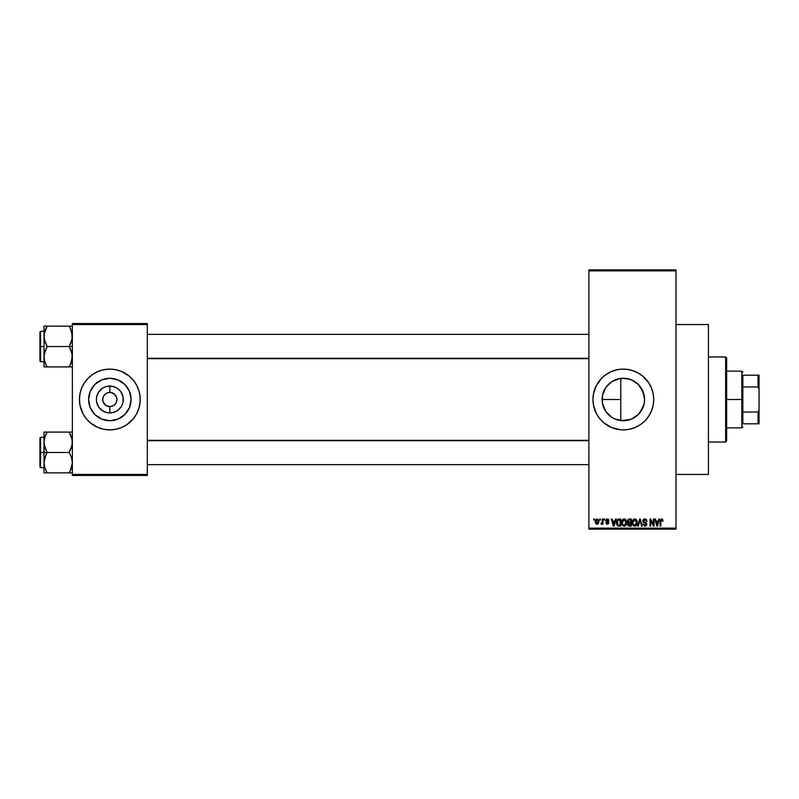 <?xml version="1.0" encoding="UTF-8"?>
<svg xmlns="http://www.w3.org/2000/svg" width="799" height="799" viewBox="0 0 799 799"><rect width="100%" height="100%" fill="white"/><g stroke="black" fill="none" stroke-linecap="round" stroke-linejoin="round"><path stroke-width="1.2" d="M630.411 419.515L620.783 420.574L623.33 420.733A21.233 21.233 0 0 1 602.106 399.5A21.233 21.233 0 0 1 623.33 378.267L619.265 378.666M614.371 418.746L615.18 419.095M615.26 419.135L616.019 419.435M606.281 412.144L611.565 417.168M602.486 403.525L602.466 395.575L602.456 403.375L603.694 407.55M603.625 407.39L604.224 408.748M604.214 390.262L603.625 391.6M603.684 391.45L602.496 395.455M611.565 381.832L606.291 386.846M619.125 378.696L615.26 379.865M615.18 379.895L614.371 380.254M623.29 369.118A30.382 30.382 0 0 0 620.384 369.258L626.306 369.258L632.149 370.426L637.652 372.704L642.606 376.009L648.598 382.621L651.405 387.875L653.133 393.567L653.722 399.5L653.133 405.433L651.405 411.125L648.598 416.379L644.813 420.983L640.209 424.768L634.955 427.575L629.262 429.303L623.33 429.882A30.382 30.382 0 0 1 592.948 399.5A30.382 30.382 0 0 1 623.33 369.118A30.382 30.382 0 0 1 653.722 399.5A30.382 30.382 0 0 1 623.33 429.882L620.354 429.742A30.382 30.382 0 0 0 623.29 429.882M620.324 369.268A30.382 30.382 0 0 0 617.437 369.697L620.354 369.258M617.367 369.707A30.382 30.382 0 0 0 598.091 382.581M598.051 382.651A30.382 30.382 0 0 0 596.543 385.158L601.847 378.017L606.451 374.232L611.704 371.425L617.407 369.697M594.256 390.681A30.382 30.382 0 0 0 592.948 399.49L593.527 393.567L596.533 385.178M620.354 429.742L611.704 427.575L604.054 422.991L599.849 418.776L596.533 413.822L593.527 405.433A30.382 30.382 0 0 0 596.523 413.802M596.543 413.842A30.382 30.382 0 0 0 598.051 416.349M598.091 416.419A30.382 30.382 0 0 0 617.367 429.293M617.437 429.303A30.382 30.382 0 0 0 620.324 429.732M676.004 474.446L708.413 474.446L708.413 324.554L676.004 324.554L708.413 324.554L708.413 474.446L676.004 474.446M116.384 396.783L113.778 393.607L111.221 392.549L114.846 394.486L116.384 396.783L116.924 399.5L116.384 402.217L114.846 404.514L112.549 406.052L109.833 406.591L109.833 412.953A13.453 13.453 0 0 1 96.379 399.5A13.453 13.453 0 0 1 109.833 386.047L109.833 392.409L110.761 392.469M110.841 392.479L109.833 392.409A7.091 7.091 0 0 0 102.741 399.5A7.091 7.091 0 0 0 109.833 406.591A7.091 7.091 0 0 1 102.741 399.5A7.091 7.091 0 0 1 109.833 392.409L107.126 392.948L109.833 392.409A7.091 7.091 0 0 1 116.924 399.5A7.091 7.091 0 0 1 109.833 406.591L112.549 406.052M108.914 406.531L109.833 406.591A7.091 7.091 0 0 0 116.924 399.5A7.091 7.091 0 0 0 109.833 392.409L109.833 386.047A13.453 13.453 0 0 1 123.286 399.5A13.453 13.453 0 0 1 109.833 412.953L107.206 412.693L102.362 410.686L98.647 406.971L96.639 402.127L96.379 399.5L96.639 396.873L98.647 392.029L102.362 388.314L104.689 387.076L107.206 386.307L112.459 386.307L117.303 388.314L119.341 389.992L121.019 392.029L123.026 396.873L123.026 402.127L122.257 404.644L121.019 406.971L117.303 410.686L112.459 412.693L109.833 412.953L109.833 406.591L105.897 405.393L103.281 402.217L105.897 405.393L108.834 406.521M103.94 395.565L103.281 396.783L104.819 394.486L107.126 392.948M109.833 420.733A21.233 21.233 0 0 1 88.609 399.5A21.233 21.233 0 0 1 109.833 378.267L117.962 379.885L124.844 384.489L129.448 391.38L131.066 399.5L129.448 407.62L124.844 414.511L117.962 419.115L109.833 420.733L101.713 419.115L94.821 414.511L90.217 407.62L88.609 399.5L90.217 391.38L94.821 384.489L101.713 379.885L109.833 378.267A21.233 21.233 0 0 1 131.066 399.5A21.233 21.233 0 0 1 109.833 420.733M109.833 369.118A30.382 30.382 0 0 0 103.93 369.697L109.833 369.118L115.765 369.697L121.458 371.425L129.108 376.009L133.323 380.224L136.629 385.178L138.906 390.681L140.075 396.524L140.075 402.476L138.906 408.319L136.629 413.822L133.323 418.776L126.711 424.768L121.458 427.575L115.765 429.303L109.833 429.882A30.382 30.382 0 0 1 79.451 399.5A30.382 30.382 0 0 1 109.833 369.118A30.382 30.382 0 0 1 140.215 399.5A30.382 30.382 0 0 1 109.833 429.882L103.91 429.303L98.207 427.575L90.557 422.991L86.342 418.776L83.036 413.822L80.03 405.433A30.382 30.382 0 0 0 100.974 428.564M103.89 369.707A30.382 30.382 0 0 0 101.054 370.416M100.974 370.436A30.382 30.382 0 0 0 79.451 399.47M79.451 399.53A30.382 30.382 0 0 0 80.03 405.423L79.451 399.5L80.03 393.567L81.768 387.875L84.574 382.621L88.349 378.017L92.954 374.232L98.207 371.425L103.91 369.697M101.054 428.584A30.382 30.382 0 0 0 103.89 429.293M588.893 270.871L588.893 528.129L676.004 528.129L676.004 270.871L588.893 270.871L588.893 269.862L676.004 269.862L676.004 270.871L676.004 269.862L588.893 269.862L588.893 529.138L676.004 529.138L676.004 270.871L588.893 270.871M599.759 520.029L599.759 519.01L600.409 519.01L600.409 520.029L599.759 520.029L600.409 520.029L600.409 519.01L599.759 519.01L600.409 519.01L600.409 520.029L599.759 520.029L599.759 519.01L599.759 520.029M602.216 523.645L600.958 523.984L602.216 522.736L602.336 519.01L602.985 519.01L602.985 524.164L602.336 524.164L602.336 523.345L601.727 524.234L600.958 523.984L602.336 521.687L600.958 523.984L601.567 524.264L602.336 523.345L602.336 524.164L602.985 524.164L602.985 519.01L602.336 519.01L602.985 519.01L602.985 524.164L602.336 524.164M604.184 520.029L604.184 519.01L604.823 519.01L604.823 520.029L604.184 520.029L604.823 520.029L604.823 519.01L604.184 519.01L604.823 519.01L604.823 520.029L604.184 520.029L604.184 519.01L604.184 520.029M607.4 518.921L605.842 520.588L606.771 519.03L608.528 519.4L608.968 520.578L607.45 519.66L606.481 520.459L608.608 521.927L608.488 523.854L606.351 523.854L605.932 522.786L607.4 523.525L608.219 522.776L606.211 521.687L605.842 520.588L608.229 522.896L607.4 523.525L605.932 522.786L607.42 524.264L608.878 522.786L606.481 520.459L607.35 519.66L608.968 520.578L607.4 518.921L605.842 520.429M615.38 519.01L614.831 521.128L615.38 519.01L616.059 519.01L614.101 526.102L613.422 526.102L611.365 519.01L612.034 519.01L612.593 521.128L614.831 521.128L612.593 521.128L612.034 519.01L611.365 519.01L613.422 526.102L614.101 526.102L616.059 519.01L615.38 519.01L616.059 519.01L614.101 526.102L613.422 526.102L611.365 519.01L612.034 519.01M624.159 518.921L625.667 519.58L626.506 521.198L625.987 525.163L623.849 526.171L621.922 524.274L622.012 520.598L624.159 518.921L622.311 519.999L621.672 522.546C621.562 524.514 622.391 525.732 624.159 526.191C625.957 525.722 626.786 524.474 626.646 522.466L626.007 520.029L624.159 518.921L624.978 519.09M634.746 518.921L636.254 519.58L637.093 521.198L636.573 525.163L634.436 526.171L632.508 524.274L632.598 520.598L634.746 518.921L632.908 519.999L632.269 522.546C632.149 524.514 632.978 525.732 634.746 526.191C636.543 525.722 637.372 524.474 637.232 522.466L636.603 520.029L634.746 518.921L635.565 519.09M662.631 519.42L661.622 518.921L662.631 519.42L661.622 518.921L662.631 519.42L661.622 518.921L662.631 519.42L663.02 521.128L662.371 521.218L661.822 519.789L660.903 520.289L660.803 526.102L660.164 526.102L660.204 520.499L661.622 518.921L660.164 521.288L660.164 526.102L660.803 526.102L660.903 520.289L661.592 519.75L662.371 521.218L663.02 521.128L662.631 519.42L663.02 521.128L662.361 520.988M593.527 405.433L592.948 399.5M658.845 519.01L658.286 521.128L658.845 519.01L659.515 519.01L657.557 526.102L656.878 526.102L654.82 519.01L655.5 519.01L656.059 521.128L658.286 521.128L656.059 521.128L655.5 519.01L654.82 519.01L656.878 526.102L657.557 526.102L659.515 519.01L658.845 519.01L659.515 519.01L657.557 526.102L656.878 526.102L654.82 519.01L655.5 519.01M653.442 519.01L653.442 524.683L653.442 519.01L654.081 519.01L654.081 526.102L653.402 526.102L650.676 520.419L650.676 526.102L650.036 526.102L650.036 519.01L650.726 519.01L653.442 524.683L650.726 519.01L650.036 519.01L650.036 526.102L650.676 526.102L650.676 520.419L653.402 526.102L654.081 526.102L654.081 519.01L653.442 519.01L654.081 519.01L654.081 526.102L653.402 526.102M642.865 521.238L643.395 519.49L644.863 518.921L646.451 519.63L647 521.318L645.123 519.779L643.634 520.359L643.794 521.747L646.081 522.716L646.791 523.894L646.331 525.642L644.573 526.161L643.035 524.074L645.073 525.362L646.121 523.844L643.405 522.376L642.855 520.978L643.834 522.666L645.962 523.505L646.171 524.224L644.953 525.362L643.035 524.074L644.973 526.191L646.81 524.254L643.495 520.968L644.803 519.75L647 521.318L644.863 518.921L642.865 520.778M639.759 520.958L638.341 526.102L637.662 526.102L639.689 519.01L640.319 519.01L642.226 526.102L641.567 526.102L640.049 519.839L638.341 526.102L637.662 526.102L638.341 526.102L640.049 519.839L641.567 526.102L642.226 526.102L640.319 519.01L639.689 519.01L640.319 519.01L642.226 526.102L641.567 526.102L640.049 519.839M629.342 519.01L627.385 521.098L628.344 519.19L631.34 519.01L631.34 526.102L628.044 525.632L627.575 524.104L628.264 522.836L627.385 521.098L628.264 522.836L627.565 524.324L629.342 526.102L631.34 526.102L631.34 519.01L629.342 519.01L631.34 519.01L631.34 526.102L629.342 526.102M616.918 520.159L618.865 519.01C617.068 519.39 616.259 520.578 616.429 522.596L617.427 519.46L620.753 519.01L620.753 526.102L617.507 525.732L616.429 522.836L617.927 525.972L620.753 526.102L620.753 519.01L618.865 519.01L620.753 519.01L620.753 526.102M595.245 521.647L596.314 519.1L598.491 519.839L598.771 522.486L597.902 524.004L596.204 524.014L595.325 522.526L595.245 521.647L597.043 524.264L598.841 521.587L597.043 518.921L595.245 521.647M593.687 520.029L593.687 519.01L594.326 519.01L594.326 520.029L593.687 520.029L594.326 520.029L594.326 519.01L593.687 519.01L594.326 519.01L594.326 520.029L593.687 520.029L593.687 519.01L593.687 520.029M72.359 323.535L147.306 323.535L147.306 324.554L72.359 324.554L72.359 474.446L147.306 474.446L147.306 323.535L72.359 323.535L72.359 324.554L72.359 323.535M72.359 475.465L147.306 475.465L147.306 324.554L72.359 324.554L72.359 475.465L72.359 474.446L147.306 474.446L147.306 475.465L72.359 475.465M109.833 429.882A30.382 30.382 0 0 0 115.745 429.303M115.785 429.293A30.382 30.382 0 0 0 118.622 428.584M118.691 428.564A30.382 30.382 0 0 0 140.215 399.53M140.215 399.47A30.382 30.382 0 0 0 118.691 370.436M118.622 370.416A30.382 30.382 0 0 0 115.785 369.707M140.075 402.476L140.075 396.524M138.906 390.681L137.907 387.875M79.6 396.524L79.6 402.476M80.759 408.319L81.768 411.125M127.48 411.295L129.448 407.62M121.628 381.852L117.962 379.885M92.185 387.705L90.217 391.38M98.037 417.148L101.713 419.115M115.725 403.435L116.384 402.217M103.281 402.217L102.741 399.5L103.281 396.783M588.893 529.138L588.893 528.129L676.004 528.129L676.004 529.138L588.893 529.138M632.418 418.686L627.475 420.324L623.33 420.733L615.21 419.115L611.535 417.148L605.682 411.295L602.516 403.645L602.106 399.5L602.516 395.355L605.682 387.705L611.535 381.852L619.195 378.676L623.33 378.267L630.351 379.465M635.644 416.798L638.341 414.511L631.46 419.115L623.33 420.733A21.233 21.233 0 0 0 644.563 399.5A21.233 21.233 0 0 0 623.33 378.267L627.495 378.686L620.783 378.426L620.783 420.574L619.874 420.444M644.144 395.325L644.563 399.5L642.925 391.32L644.563 399.5L644.154 403.645L640.668 411.745M644.563 399.5L644.144 403.685L642.046 409.527M642.935 407.65L638.341 414.511L640.988 411.295M640.638 387.205L644.154 395.355M642.256 389.882L642.915 391.31M638.171 384.319L642.945 391.38M627.475 378.676L631.46 379.885L638.341 384.489L635.225 381.912M627.505 378.686L632.668 380.434M616.029 379.565L618.276 378.886M619.874 378.556L620.773 378.426L620.783 420.574M609.238 383.63L610.895 382.292M612.443 381.273L613.432 380.724M606.451 386.626L607.899 384.928M603.515 407.12L602.666 404.354M607.889 414.072L606.451 412.374M610.895 416.698L609.238 415.37M613.422 418.276L612.434 417.717M618.276 420.114L616.978 419.755M623.37 429.882A30.382 30.382 0 0 0 626.276 429.742M626.346 429.732A30.382 30.382 0 0 0 629.232 429.303M629.292 429.293A30.382 30.382 0 0 0 644.803 421.003M644.833 420.973A30.382 30.382 0 0 0 644.833 378.027M644.803 377.997A30.382 30.382 0 0 0 629.292 369.707M629.232 369.697A30.382 30.382 0 0 0 626.346 369.268M626.276 369.258A30.382 30.382 0 0 0 623.37 369.118M595.265 411.125L595.575 411.865M640.958 387.665L638.331 384.479M633.377 418.197L635.165 417.128M662.371 521.218L661.592 519.75L660.803 521.238L661.652 519.75M660.803 526.102L660.164 526.102L660.164 521.288M657.467 524.024L658.066 521.957L657.467 524.024M656.908 524.274L656.269 521.957L658.066 521.957L656.269 521.957L656.998 524.633M650.676 526.102L650.036 526.102L650.036 519.01L650.726 519.01M647 521.318L646.351 521.407L645.932 520.229M645.123 519.779L644.553 519.759M644.963 519.759L643.525 521.248M643.704 520.249L643.505 520.838M646.81 524.444L646.331 525.632M643.045 524.274L643.714 524.244M644.573 525.323L645.192 525.352M645.282 525.342L645.922 524.973M644.953 525.362L646.171 524.224L645.962 523.505L643.714 522.606M646.161 524.394L645.962 523.505L644.523 522.916M646.171 524.224L644.953 523.035L645.962 523.505M643.585 522.516L643.085 521.977M642.985 520.179L644.463 518.951M639.689 519.01L637.662 526.102L639.689 519.01M640.169 520.399L640.299 520.958M636.873 520.549L637.083 521.168M637.212 523.095L636.583 525.143M635.595 526.012L635.065 526.171M632.269 522.216L632.418 521.138M633.677 519.21L634.476 518.941M632.379 523.774L632.978 525.223M633.587 524.833L634.486 525.342M633.237 524.294L634.746 525.362L633.178 524.174L632.908 522.576L633.178 524.174L632.908 522.576L634.756 519.75L633.267 520.738L632.908 522.576L633.118 521.078M634.636 519.75L635.605 520.019L634.756 519.75L636.593 522.456L636.254 524.344L636.593 522.456L634.865 525.362M634.985 525.352L635.644 525.083M636.573 521.997L635.784 520.159M636.384 521.088L635.944 520.319M628.044 525.632L628.643 526.012M627.565 524.324L628.264 522.836M628.034 522.696L627.455 521.747M628.633 522.206L630.701 522.326L630.701 519.839L628.663 519.929L628.024 521.088L628.663 519.929L630.701 519.839L630.701 522.326L629.422 522.326L628.164 520.399L628.883 522.286M629.492 523.155L628.214 524.204L630.701 525.273L630.701 523.155L628.813 523.225L628.214 524.204L628.813 523.225L630.701 523.155L630.701 525.273L628.214 524.204L629.282 525.263M628.813 523.225L628.234 524.454M626.286 520.549L626.496 521.168M626.626 523.095L626.146 524.893M625.327 525.832L624.468 526.171M623.09 519.21L623.889 518.941M621.792 523.774L622.201 524.923M624.019 525.362L625.058 525.083M623 524.833L623.889 525.342M622.641 524.294L624.149 525.362L622.591 524.174L622.321 522.576L622.591 524.174L622.321 522.576L624.169 519.75L622.681 520.738L622.321 522.576L622.531 521.078M624.049 519.75L625.018 520.019L624.169 519.75L626.007 522.456L625.667 524.344L626.007 522.456L624.269 525.362M625.987 521.997L625.198 520.159M625.797 521.088L625.357 520.319M618.945 526.102L618.176 526.042M616.698 524.504L616.558 524.004M616.588 524.124L616.438 523.085M616.448 522.037L616.528 521.377M618.556 519.03L617.957 519.16M618.576 519.859L617.327 520.878L620.114 519.839L620.114 525.273L618.046 525.133L617.237 521.168M617.148 523.595L618.046 525.133L620.114 525.273L620.114 519.839L618.816 519.839M617.537 524.653L618.965 525.273M617.567 520.409L617.078 522.965M614.012 524.024L614.611 521.957L614.012 524.024M613.542 524.633L612.813 521.957L613.772 525.023M612.813 521.957L614.611 521.957L612.813 521.957M608.369 519.24L608.758 519.789M608.968 520.578L608.239 520.289M608.329 520.668L607.19 519.67M607.54 519.67L606.481 520.459L607.12 521.158M606.481 520.459L607.35 519.66L606.481 520.459L607.28 521.208M605.932 522.786L607.4 523.525L608.229 522.896L607.29 522.176L608.069 522.506M607.2 523.505L606.571 522.696L607.4 523.525L608.029 522.466M607.4 523.525L608.229 522.896L607.55 523.515M607.01 522.077L606.461 521.847L607.01 522.077M602.336 523.345L601.567 524.264L600.958 523.984L601.567 524.264L602.336 523.345M601.148 523.245L602.216 522.736L602.336 519.01M601.607 523.335L602.216 522.736M598.661 520.269L598.821 521.138M598.491 523.345L597.163 524.254M595.315 520.738L595.664 519.73M596.463 519.879L596.224 523.035M596.104 522.826L597.063 523.525L598.191 521.597L597.063 523.525L597.842 523.075L598.032 520.479M596.903 523.515L595.894 521.597L596.873 519.67L598.191 521.278M598.151 520.968L597.033 519.66L597.772 520.019M657.068 524.923L657.377 524.354M617.327 520.878L617.088 522.166M595.904 521.288L595.904 521.907M725.632 356.963L726.641 357.972L726.641 441.028L725.632 442.037L708.413 442.037L725.632 442.037L725.632 356.963L708.413 356.963L725.632 356.963L725.632 442.037L726.641 441.028L726.641 357.972L725.632 356.963M44.235 444.953L44.005 452.474L47.151 452.474L44.894 447.54L44.005 442.276L44.874 437.043L47.151 432.089L69.203 432.089L72.13 439.6L72.13 444.913L69.203 452.474L47.151 452.474L44.235 444.953M44.005 437.283L40.559 437.283L40.559 467.665L39.95 467.055L39.95 437.882L39.95 452.474L40.559 452.474L40.559 437.283L40.559 452.474L44.005 452.474L44.005 462.661L44.874 457.428L47.151 452.474L69.203 452.474L71.471 457.398L72.359 462.661L71.481 467.894L69.203 472.858L47.151 472.858L44.894 467.924L44.005 462.661L44.005 472.858L71.481 472.858M44.524 466.696L44.005 462.661L44.005 472.858L44.884 472.858L44.005 472.858M44.874 467.894L47.151 472.858L45.893 472.858L47.151 472.858L45.793 470.231M70.562 470.241L69.203 472.858L70.472 472.858L69.203 472.858L71.481 467.914L70.482 470.421L72.359 462.661L71.471 457.398L69.203 452.474L71.481 447.51L72.359 442.276L71.481 437.023L69.203 432.089L47.151 432.089L44.884 437.033L47.151 432.089L44.005 432.089L44.005 452.474L40.559 452.474L40.559 467.665L40.559 452.474L39.95 452.474L39.95 437.882L40.559 437.283M71.81 466.786L72.12 465.398M72.24 440.319L72.13 439.64M71.83 438.242L71.481 437.023M69.793 433.138L69.203 432.089L72.359 432.089L69.203 432.089L70.472 432.089L69.203 432.089L70.562 434.696M39.95 452.474L39.95 467.055L39.95 452.474M45.883 470.421L47.151 472.858L44.235 472.858M45.883 454.901L47.151 452.474L44.005 452.474L44.005 462.661L45.883 454.901M45.952 434.366L47.151 432.089L44.005 432.089L44.125 440.319M44.235 432.089L47.151 432.089L44.894 437.013M71.8 438.092L71.481 437.043L71.8 438.092M588.893 440.708L147.306 440.708L588.893 440.708M147.306 358.292L588.893 358.292L147.306 358.292M742.84 375.19L742.84 386.976L742.84 375.19L758.041 375.19L742.84 375.19M742.84 399.5L742.84 386.976L742.84 412.024L742.84 399.5L741.832 399.5L742.84 399.5M726.641 371.145L741.832 371.145L741.832 399.5L741.832 371.145L742.84 372.154M602.106 399.5L620.783 399.5L602.106 399.5M726.641 399.5L741.832 399.5L726.641 399.5M742.84 423.81L742.84 412.024L742.84 423.81L759.05 423.81L759.05 409.627L758.041 412.024L742.84 412.024L758.041 412.024L758.041 423.81L758.041 412.024L759.05 409.627L759.05 423.81L742.84 423.81M726.641 427.855L741.832 427.855L741.832 399.5L741.832 427.855L742.84 426.846M759.05 375.19L758.041 375.19L758.041 386.976L759.05 389.373L759.05 409.627L759.05 375.19L759.05 389.373L758.041 386.976L758.041 375.19L759.05 375.19M742.84 386.976L758.041 386.976L742.84 386.976M71.83 332.304L72.13 338.976L69.203 346.526L72.359 346.526L69.203 346.526L71.471 351.46L72.359 356.724L70.482 364.484L71.481 361.967L69.203 366.911L71.481 361.977M40.559 346.526L40.559 361.717L40.559 346.526L39.95 346.526L39.95 361.118L39.95 331.945L40.559 331.335L40.559 361.717L39.95 361.118L39.95 346.526L44.005 346.526L40.559 346.526L40.559 331.335L40.559 346.526M44.125 358.681L44.225 354.087L47.151 346.526L44.235 339.016L44.225 333.702L47.151 326.142L45.883 328.569L47.151 326.142L44.005 326.142L44.005 366.911L47.151 366.911L44.894 361.987L44.005 356.724L44.874 351.49L47.151 346.526L69.203 346.526L47.151 346.526L44.894 341.602L44.005 335.79M46.572 365.862L47.151 366.911L69.203 366.911L47.151 366.911L44.884 361.977M71.81 360.838L72.12 359.45M70.562 328.769L72.359 336.339L71.481 341.572L69.203 346.526L72.13 354.047L71.8 360.908M44.884 326.142L44.005 326.142L44.005 336.339L44.874 331.106L47.151 326.142L69.203 326.142L44.235 326.142L47.151 326.142L45.803 328.759M70.482 328.579L69.203 326.142L70.472 328.569L69.203 326.142L72.359 326.142L69.203 326.142L71.481 331.106M72.359 366.911L71.481 366.911L72.359 366.911M70.412 364.634L69.203 366.911L70.472 366.911L69.203 366.911L70.472 364.484L69.203 366.911L72.13 366.911M39.95 346.526L39.95 331.945L39.95 346.526M44.005 336.339L44.005 366.911L44.884 366.911L44.005 366.911M44.125 334.372L44.544 332.214M44.235 366.911L47.151 366.911L45.893 366.911L47.151 366.911L45.803 364.304M44.564 360.908L44.874 361.957L44.564 360.908M71.81 438.162L72.12 439.55M44.544 466.786L44.125 464.628M71.8 466.846L71.481 467.894M72.24 464.628L72.13 465.298M71.481 432.089L72.13 432.089L71.481 432.089M71.81 332.214L72.12 333.602M44.564 332.154L44.874 331.106M72.24 334.372L72.13 333.702M72.24 358.681L72.13 359.36M44.005 467.665L40.559 467.665M147.306 464.628L588.893 464.628M147.306 440.319L588.893 440.319M588.893 334.372L147.306 334.372M588.893 358.681L147.306 358.681M44.005 361.717L40.559 361.717M44.005 331.335L40.559 331.335"/></g></svg>
